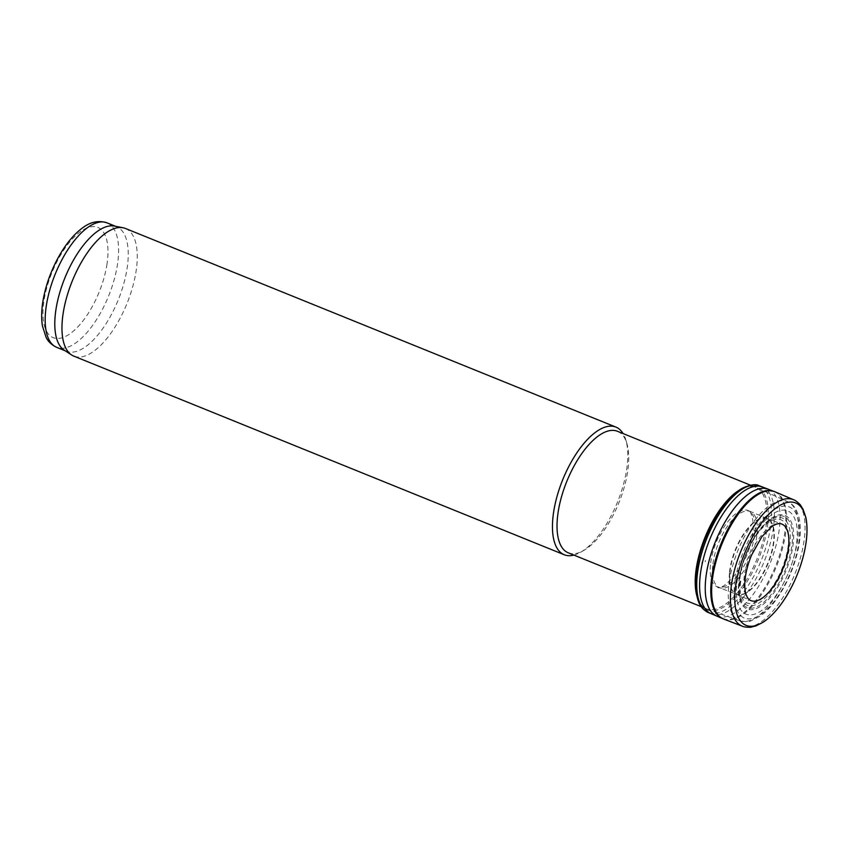 <?xml version="1.0" encoding="UTF-8"?>
<svg xmlns="http://www.w3.org/2000/svg" width="849" height="849" viewBox="0 0 849 849"><rect width="100%" height="100%" fill="white"/><g stroke="black" fill="none" stroke-linecap="round" stroke-linejoin="round"><path stroke-width="0.64" stroke-dasharray="4.25 3.18" d="M114.392 226.078A67.145 28.834 -68 0 1 116.716 226.768A67.145 28.834 -68 0 1 126.947 269.377A67.145 28.834 -68 0 1 66.307 351.242A67.145 28.834 -68 0 1 64.153 350.117M125.45 228.466A68.854 29.566 -68 0 1 135.936 272.158A68.854 29.566 -68 0 1 73.767 356.102M573.892 555.087A68.854 29.566 112 0 0 580.408 552.359A68.854 29.566 112 0 0 626.435 470.813A68.854 29.566 112 0 0 625.883 440.079A68.854 29.566 112 0 0 623.102 433.584M568.268 552.816A65.543 28.155 112 0 0 583.634 550.523A65.543 28.155 112 0 0 618.963 502.629A65.543 28.155 112 0 0 626.923 443.645A65.543 28.155 112 0 0 617.478 431.303M737.452 578.785A55.673 23.91 112 0 0 774.543 597.494A55.673 23.91 112 0 0 788.509 511.257A55.673 23.91 112 0 0 737.452 578.785M696.902 596.062A65.543 28.155 112 0 0 706.464 608.786A65.543 28.155 112 0 0 706.899 608.945A65.543 28.155 112 0 0 757.159 558.6A65.543 28.155 112 0 0 756.098 487.464A65.543 28.155 112 0 0 755.674 487.273A65.543 28.155 112 0 0 739.957 489.756M793.942 499.912A68.217 29.301 -68 0 1 794.908 573.882A68.217 29.301 -68 0 1 742.737 626.339M775.179 491.889A68.599 29.46 -68 0 1 776.464 566.41A68.599 29.46 -68 0 1 723.688 619.038M759.653 485.883A68.334 29.354 -68 0 1 761.309 560.276A68.334 29.354 -68 0 1 708.353 612.554M697.156 567.832A66.275 28.463 -68 0 1 757.924 487.443A66.275 28.463 -68 0 1 741.294 590.097A66.275 28.463 -68 0 1 697.156 567.832M701.773 563.322A51.8 22.244 -68 0 1 701.911 562.431L701.773 563.322M702.25 563.014A50.632 21.745 -68 0 1 702.399 562.038L702.25 563.014M729.546 572.12A40.858 17.553 -68 0 1 730.055 568.289A40.858 17.553 -68 0 1 766.679 518.378A40.858 17.553 -68 0 1 767.04 518.516A40.858 17.553 -68 0 1 767.878 562.94A40.858 17.553 -68 0 1 736.359 594.258A40.858 17.553 -68 0 1 736.009 594.109A40.858 17.553 -68 0 1 729.546 572.12M750.293 600.317A41.272 17.723 -68 0 1 743.926 579.517A41.272 17.723 -68 0 1 744.552 574.38A41.272 17.723 -68 0 1 781.26 523.854M107.08 222.873A67.145 28.834 -68 0 1 117.311 265.472A67.145 28.834 -68 0 1 56.671 347.337M106.836 265.121A59.472 25.544 112 0 0 67.23 245.138A59.472 25.544 112 0 0 52.309 337.255A59.472 25.544 112 0 0 106.836 265.121M740.466 574.55A44.891 19.283 112 0 0 770.372 589.63A44.891 19.283 112 0 0 781.632 520.097A44.891 19.283 112 0 0 740.466 574.55M739.819 575.367A47.024 20.196 112 0 0 739.203 580.09A47.024 20.196 112 0 0 763.824 599.288A47.024 20.196 112 0 0 790.26 534.01A47.024 20.196 112 0 0 759.218 530.667A47.024 20.196 112 0 0 739.819 575.367M739.723 576.397A49.125 21.098 112 0 0 739.086 581.321A49.125 21.098 112 0 0 764.8 601.379A49.125 21.098 112 0 0 792.414 533.193A49.125 21.098 112 0 0 759.993 529.702A49.125 21.098 112 0 0 739.723 576.397M739.415 576.97A50.516 21.692 112 0 0 773.057 593.939A50.516 21.692 112 0 0 785.728 515.704A50.516 21.692 112 0 0 739.415 576.97M735.202 580.037A59.939 25.746 112 0 0 775.126 600.169A59.939 25.746 112 0 0 790.164 507.341A59.939 25.746 112 0 0 735.202 580.037M729.514 579.888A64.195 27.571 112 0 0 739.712 620.789A64.195 27.571 112 0 0 788.944 571.473A64.195 27.571 112 0 0 787.914 501.791A64.195 27.571 112 0 0 729.514 579.888M773.694 491.316A68.578 29.45 -68 0 1 775.593 566.06A68.578 29.45 -68 0 1 722.212 618.422M768.303 489.257A68.451 29.397 -68 0 1 771.136 560.68A68.451 29.397 -68 0 1 719.665 616.936M762.625 487.05A68.366 29.365 -68 0 1 765.448 558.281A68.366 29.365 -68 0 1 714.126 614.57M705.148 561.868A45.093 19.368 -68 0 1 705.37 560.436L705.148 561.868M710.677 562.781A41.145 17.67 -68 0 1 710.984 560.711A41.145 17.67 -68 0 1 748.34 510.631A41.145 17.67 -68 0 1 749.073 555.32A41.145 17.67 -68 0 1 717.447 586.903A41.145 17.67 -68 0 1 710.677 562.781M712.927 563.885A41.081 17.638 -68 0 1 713.256 561.603A41.081 17.638 -68 0 1 750.527 511.597A41.081 17.638 -68 0 1 751.28 556.212A41.081 17.638 -68 0 1 719.687 587.731A41.081 17.638 -68 0 1 712.927 563.885M729.907 572.311A40.869 17.553 -68 0 1 730.427 568.448A40.869 17.553 -68 0 1 767.061 518.516A40.869 17.553 -68 0 1 768.26 563.089A40.869 17.553 -68 0 1 736.38 594.268A40.869 17.553 -68 0 1 729.907 572.311M65.182 350.786L66.307 351.242M115.591 226.312L116.716 226.768M626.923 443.645L625.883 440.079M583.634 550.523L580.408 552.359M739.203 580.09L739.829 575.314C742.864 558.515 749.327 543.636 759.218 530.667L759.993 529.702C749.699 543.222 742.949 558.801 739.723 576.45L739.203 580.09M706.899 608.945L739.712 620.789C745.687 621.893 749.402 621.924 750.845 620.863L760.269 616.119C766.403 611.726 772.282 605.422 777.896 597.208C786.896 583.804 793.391 568.957 797.413 552.646C800.405 539.964 801.085 528.927 799.44 519.546C797.444 510.153 793.603 504.232 787.914 501.791L756.098 487.464M755.674 487.273L750.505 485.182M706.464 608.786L701.295 606.685M767.04 518.516L748.34 510.631C750.718 509.644 756.289 523.674 751.153 540.877C746.229 568.979 720.069 592.857 717.447 586.903L736.359 594.258M766.679 518.378L781.685 523.992M736.009 594.109L750.696 600.508"/><path stroke-width="1.27" d="M564.267 554.758L73.767 356.102A68.854 29.566 -68 0 1 71.56 354.946L64.153 350.117A67.145 28.834 -68 0 1 64.779 278.175A67.145 28.834 -68 0 1 114.392 226.078L123.063 227.765A68.854 29.566 -68 0 1 125.45 228.466L615.949 427.121A68.854 29.566 112 0 0 553.781 511.066A68.854 29.566 112 0 0 564.267 554.758A68.854 29.566 112 0 0 573.892 555.087M71.56 354.946A68.854 29.566 -68 0 1 72.197 281.189A68.854 29.566 -68 0 1 123.063 227.765M623.102 433.584A68.854 29.566 112 0 0 615.949 427.121M750.505 485.182L617.478 431.303A65.543 28.155 112 0 0 558.292 511.215A65.543 28.155 112 0 0 568.268 552.816L701.295 606.685M739.957 489.756A65.543 28.155 112 0 0 696.477 567.185A65.543 28.155 112 0 0 696.902 596.062M740.222 582.265A58.634 25.183 -68 0 1 740.349 581.459L739.755 585.704A58.634 25.183 -68 0 1 740.222 582.265M736.041 583.454A66.02 28.357 -68 0 1 779.775 505.484A66.02 28.357 -68 0 1 806.051 542.628A66.02 28.357 -68 0 1 805.276 547.34A66.02 28.357 -68 0 1 783.882 600.169A66.02 28.357 -68 0 1 781.154 604.085A66.02 28.357 -68 0 1 745.719 625.193A66.02 28.357 -68 0 1 735.945 584.027A66.02 28.357 -68 0 1 736.041 583.454M781.154 604.085C775.445 611.927 769.534 617.913 763.431 622.041L755.875 625.925L751.333 627.082C750.877 627.57 743.491 627.103 742.737 626.339A68.217 29.301 -68 0 1 742.525 626.265A68.217 29.301 -68 0 1 731.488 584.611A68.217 29.301 -68 0 1 731.764 582.828A68.217 29.301 -68 0 1 793.73 499.817A68.217 29.301 -68 0 1 793.942 499.912C795.014 499.891 800.639 504.688 800.639 505.357L803.09 509.347L805.818 517.391C807.325 524.608 807.41 533.013 806.051 542.628M742.525 626.265L723.688 619.038A68.599 29.46 -68 0 1 723.157 618.825A68.599 29.46 -68 0 1 712.948 575.484A68.599 29.46 -68 0 1 712.958 575.399A68.599 29.46 -68 0 1 774.659 491.677A68.599 29.46 -68 0 1 775.179 491.889L793.73 499.817M714.126 614.57A68.366 29.365 -68 0 1 711.303 613.774L708.353 612.554A68.334 29.354 -68 0 1 707.726 612.278A68.334 29.354 -68 0 1 698.048 569.255A68.334 29.354 -68 0 1 759.017 485.649A68.334 29.354 -68 0 1 759.653 485.883L768.175 489.204A68.451 29.397 -68 0 1 768.303 489.257L774.659 491.677M781.26 523.854A41.272 17.723 -68 0 1 781.685 523.992A41.272 17.723 -68 0 1 782.767 568.968A41.272 17.723 -68 0 1 750.696 600.508A41.272 17.723 -68 0 1 750.293 600.317C749.136 600.084 747.82 598.386 746.335 595.213C744.966 591.604 744.509 586.744 744.976 580.631C745.677 572.544 747.873 564.044 751.545 555.14L761.84 536.727L771.847 526.529C775.625 524.056 778.766 523.164 781.26 523.854M744.796 580.928A43.32 18.604 -68 0 1 745.433 575.771L744.796 580.928M739.861 585.63A58.358 25.067 -68 0 1 740.455 581.353L739.861 585.63M107.08 222.873C98.59 220.146 90.355 221.865 82.374 228.031C74.171 234.122 66.657 243.016 59.855 254.7C51.725 268.868 46.196 283.693 43.278 299.177C41.463 309.195 41.176 318.152 42.45 326.058L46.058 337.286C46.737 338.507 49.009 343.707 56.671 347.337A67.145 28.834 -68 0 1 55.153 274.28A67.145 28.834 -68 0 1 107.08 222.873L115.591 226.312M719.665 616.936A68.451 29.397 -68 0 1 716.906 616.141L722.212 618.422A68.578 29.45 -68 0 1 712.024 575.569A68.578 29.45 -68 0 1 712.109 575.049A68.578 29.45 -68 0 1 773.694 491.316M716.906 616.141A68.451 29.397 -68 0 1 716.789 616.098A68.451 29.397 -68 0 1 706.474 573.266A68.451 29.397 -68 0 1 706.559 572.735A68.451 29.397 -68 0 1 768.175 489.204M716.789 616.098L711.303 613.774A68.366 29.365 -68 0 1 700.881 570.677A68.366 29.365 -68 0 1 700.924 570.411A68.366 29.365 -68 0 1 762.625 487.05M56.671 347.337L65.182 350.786M805.276 547.34C801.583 566.336 794.452 583.942 783.882 600.169M722.212 618.422L723.157 618.825M707.726 612.278C704.214 610.24 701.89 608.107 700.754 605.878C698.027 602.779 693.378 588.919 696.987 568.108C701.858 535.677 723.826 497.174 743.406 487.729C750.866 484.62 756.077 483.93 759.017 485.649"/></g></svg>
